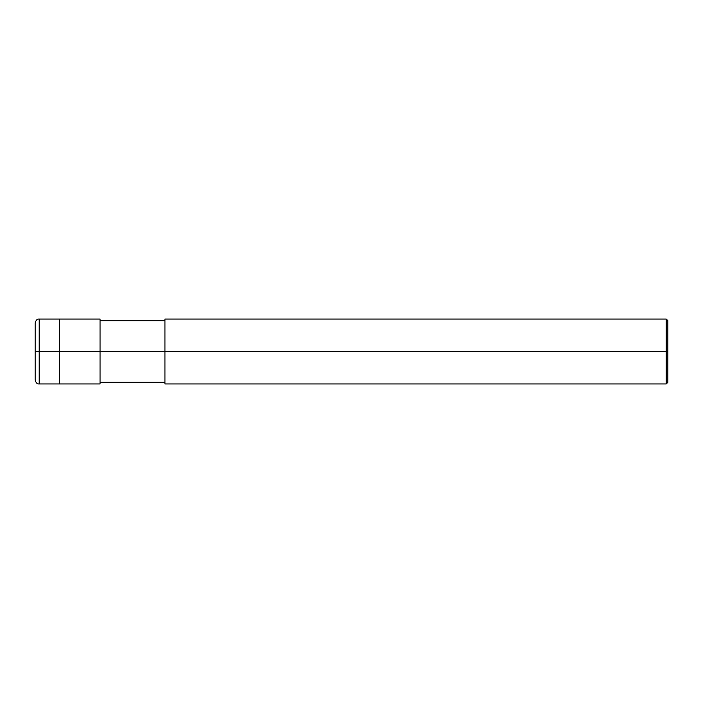 <?xml version="1.0" encoding="UTF-8"?>
<svg xmlns="http://www.w3.org/2000/svg" width="703" height="703" viewBox="0 0 703 703"><rect width="100%" height="100%" fill="white"/><g stroke="black" fill="none" stroke-linecap="round" stroke-linejoin="round"><path stroke-width="1.05" d="M59.483 351.5L59.483 383.943L59.483 319.057L59.483 351.5L39.21 351.5L39.21 319.057L39.21 351.5L35.15 351.5L35.15 323.108L35.15 379.892L35.15 351.5L39.21 351.5L39.21 319.057L39.21 383.943L39.21 351.5L39.21 383.943L39.21 351.5L59.483 351.5L59.483 383.943L59.483 319.057L59.483 383.943L59.483 351.5L100.046 351.5L100.046 319.057L100.046 351.5L59.483 351.5M667.85 351.5L667.85 382.327L667.85 320.673L667.85 351.5L666.224 351.5L666.224 319.057L666.224 351.5L100.046 351.5L100.046 383.943L100.046 351.5L100.046 383.943L100.046 351.5L164.933 351.5L164.933 319.057L164.933 383.943L164.933 351.5L666.224 351.5L666.224 319.057L666.224 383.943L666.224 351.5L666.224 383.943L666.224 351.5L667.85 351.5L667.85 382.327L667.85 351.5M100.046 319.057L39.21 319.057C37.233 318.837 35.879 320.19 35.15 323.108M100.046 383.943L39.21 383.943C37.233 384.163 35.879 382.81 35.15 379.892M100.046 320.673L164.933 320.673M164.933 319.057L666.224 319.057L667.85 320.673M100.046 382.327L164.933 382.327M164.933 383.943L666.224 383.943L667.85 382.327"/></g></svg>

